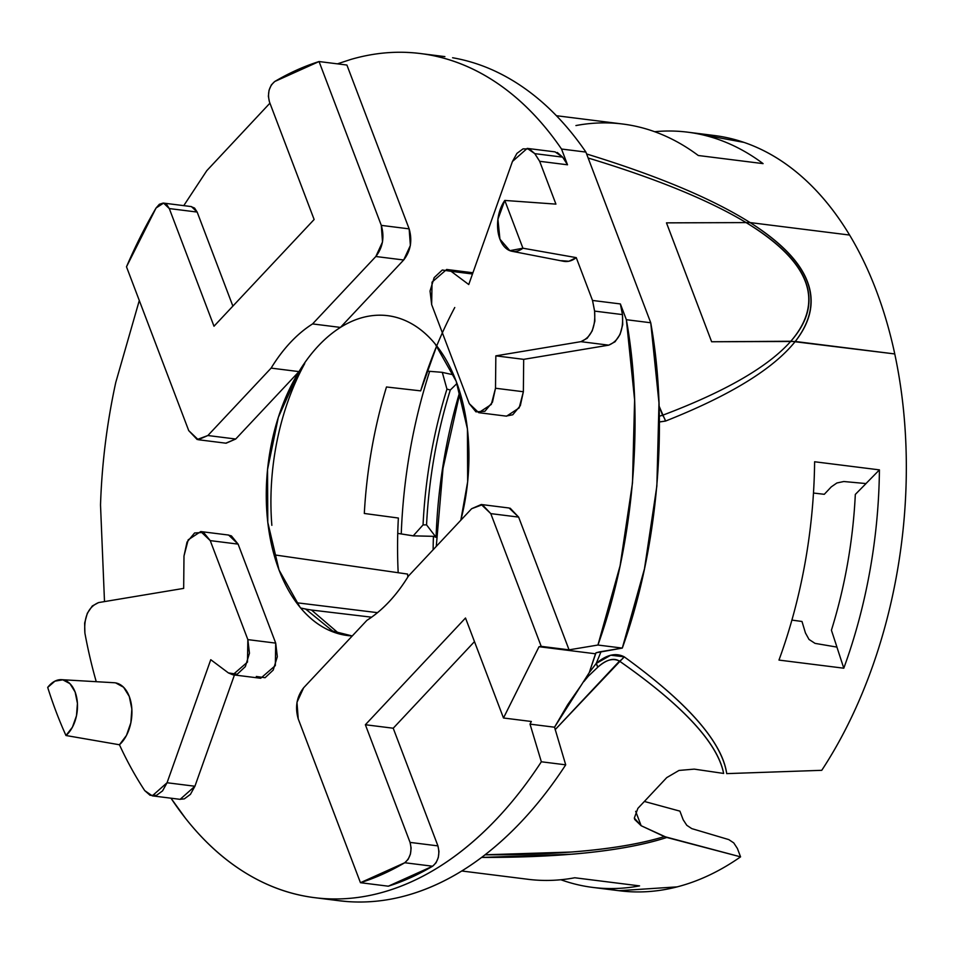 <?xml version="1.0" encoding="UTF-8"?>
<svg xmlns="http://www.w3.org/2000/svg" width="954" height="954" viewBox="0 0 954 954"><rect width="100%" height="100%" fill="white"/><g stroke="black" fill="none" stroke-linecap="round" stroke-linejoin="round"><path stroke-width="1.43" d="M433.426 536.327L413.237 535.826L423.051 524.903L413.237 535.826A360.457 223.904 97.1 0 1 413.237 535.826A360.457 223.904 97.1 0 1 413.237 535.826L397.746 533.381L413.237 535.874L433.426 536.327L436.085 537.329A362.878 225.394 -82.9 0 1 459.792 391.772A362.878 225.394 -82.9 0 0 436.085 537.329L433.426 536.327A361.387 224.476 -82.9 0 0 433.128 549.766M613.076 889.808A380.586 236.401 -82.9 0 0 740.566 856.859L664.389 836.575C623.594 849 563.814 855.082 485.049 854.796L571.494 852.029C609.367 849.12 640.325 843.968 664.389 836.575L641.148 825.723L634.327 818.067L637.868 808.384L666.751 777.605L679.009 770.438L694.25 769.127L723.633 773.432C720.735 758.275 710.551 741.27 693.081 722.428C675.611 703.599 651.069 683.147 619.468 661.11C613.04 657.795 605.79 659.834 597.741 667.24L587.688 676.791L597.741 667.24A13.428 1.956 -128 0 0 596.178 663.495A380.586 236.401 97.1 0 0 601.032 651.63A380.586 236.401 97.1 0 1 596.178 663.495L610.751 655.207L624.226 656.829C656.292 680.083 680.739 701.357 697.577 720.616C714.832 740.364 724.539 758.036 726.709 773.622L821.752 770.319A380.586 236.401 -82.9 0 0 894.757 353.946L795.242 341.472C773.277 368.971 730.06 395.493 665.558 421.06L659.405 421.99M843.789 668.205L778.977 660.085A380.586 236.401 -82.9 0 0 814.609 461.76L879.421 469.881A380.586 236.401 97.1 0 1 843.789 668.205A380.586 236.401 -82.9 0 0 879.421 469.881L865.982 483.559A360.457 223.904 97.1 0 1 865.982 483.618L855.321 494.422A344.776 214.149 97.1 0 1 831.423 630.212L836.932 647.05A360.457 223.904 97.1 0 1 836.92 647.098L815.05 643.378L809.028 639.454L805.45 632.967L801.992 621.483L791.903 620.1L801.992 621.483L805.45 632.967L809.028 639.454L815.05 643.378L836.92 647.098L843.789 668.205L778.977 660.085A380.586 236.401 97.1 0 0 814.609 461.76L879.421 469.881L865.982 483.559A360.457 223.904 97.1 0 1 865.982 483.618M700.808 134.442L744.025 142.396C764.548 149.42 783.771 160.797 801.694 176.526C819.617 192.255 835.585 211.764 849.597 235.054A380.586 236.401 -82.9 0 0 704.756 134.633M659.333 416.194L662.577 415.264C725.362 391.569 768.113 366.885 790.842 341.234C768.113 366.885 725.362 391.569 662.577 415.264L659.083 406.07L665.558 421.06C730.06 395.493 773.277 368.971 795.242 341.472L894.757 353.946C902.043 387.992 905.895 423.6 906.3 460.758C906.705 497.928 903.665 535.039 897.165 572.102C890.666 609.165 880.995 644.582 868.152 678.354C855.309 712.113 839.842 742.772 821.752 770.319L726.709 773.622C721.88 741.842 687.727 702.907 624.226 656.829A13.428 9.266 124.9 0 1 619.468 661.11C682.766 705.4 717.48 742.844 723.633 773.432L694.25 769.127L679.009 770.438L666.751 777.605L637.868 808.384L634.327 818.067L634.732 819.51L641.148 825.723L635.674 811.329L641.148 825.723L666.81 837.469C642.674 845.327 611.156 850.896 572.257 854.188L481.591 857.431C563.182 857.574 624.93 850.92 666.81 837.469L740.566 856.859C719.936 871.276 698.793 881.281 677.137 886.874L618.955 890.702M894.757 353.958L894.769 353.946A380.598 236.413 -82.9 0 0 849.609 235.054L750.094 222.58L849.609 235.054A380.598 236.413 97.1 0 1 894.769 353.946L795.254 341.472L711.636 341.759L666.476 222.866L750.094 222.58C712.006 198.599 657.521 175.739 586.615 153.976C653.585 174.522 705.936 196.083 743.667 218.633M526.131 879.051A380.586 236.401 -82.9 0 0 574.761 877.763L639.562 885.884A380.586 236.401 97.1 0 1 590.943 887.172A380.586 236.401 97.1 0 1 560.857 879.743A380.586 236.401 -82.9 0 0 639.562 885.884L574.761 877.763M429.658 371.333A380.586 236.401 -82.9 0 0 401.252 533.942A380.586 236.401 97.1 0 1 429.562 371.607M575.93 125.558A380.586 236.401 97.1 0 1 698.28 155.502L763.093 163.623A380.586 236.401 -82.9 0 0 654.647 131.712A380.586 236.401 97.1 0 1 685.58 131.926A380.586 236.401 97.1 0 1 763.093 163.623L698.28 155.502A380.586 236.401 -82.9 0 0 620.768 123.793M728.796 839.603L691.757 828.609L686.797 825.305L683.183 819.784L679.904 811.139L644.379 801.455L679.904 811.139L683.183 819.784L686.797 825.305L691.757 828.609L728.796 839.603L733.757 842.907L737.37 848.44L740.566 856.859L737.37 848.44L733.757 842.907L728.796 839.603M813.476 493.039L824.292 494.303L831.256 486.886L836.873 482.986L843.801 481.52L865.982 483.559L843.801 481.52L836.873 482.986L831.256 486.886L824.292 494.303L813.476 493.039M583.955 681.526L589.262 672.582L596.178 663.495L597.741 667.24C606.529 659.56 613.78 657.521 619.468 661.11L555.145 729.679L624.226 656.829C615.795 652.464 606.446 654.682 596.178 663.495L589.262 672.582L595.499 653.788L539.034 646.717L503.485 717.992L531.342 721.486L530.019 724.134L554.536 727.21L565.71 764.834L541.347 761.781L530.019 724.134L554.536 727.21L589.262 672.582L596 652.786L622.306 648.088L597.931 645.035C633.635 545.879 644.594 420.344 626.361 319.709L620.374 303.944A420.917 261.444 97.1 0 1 622.449 314.593L622.712 324.67L620.052 334.425L615.044 341.77L608.735 345.157L523.686 359.348L523.364 391.736L520.335 405.641L512.763 414.763L506.025 416.099M198.241 439.722L226.098 443.216L235.721 439.019L207.865 435.525L271.115 368.113L298.972 371.607L235.721 439.019L298.972 371.607L271.115 368.113C283.111 348.592 296.932 333.852 312.578 323.919L340.435 327.413A161.19 100.122 97.1 0 1 443.837 356.057A161.19 100.122 97.1 0 1 460.818 520.24L467.663 481.734L467.424 428.895L456.167 381.218L435.155 343.941C426.676 333.65 417.184 326.065 406.678 321.188C396.184 316.311 385.261 314.403 373.908 315.476C362.556 316.537 351.394 320.52 340.435 327.413C324.789 337.346 310.968 352.074 298.972 371.607A161.19 100.122 97.1 0 0 276.994 564.315A161.19 100.122 97.1 0 0 352.253 635.96L328.522 630.034C318.028 625.156 308.536 617.572 300.057 607.281L279.033 570.015L267.788 522.327L267.549 469.499L278.329 417.339L298.972 371.607A161.19 100.122 97.1 0 1 340.435 327.413L312.578 323.919L375.828 256.507L403.685 259.989L340.435 327.413L403.685 259.989L375.828 256.507C382.816 247.444 384.629 237.069 381.29 225.371L409.147 228.865L410.375 245.452L403.685 259.989C410.661 250.938 412.486 240.563 409.147 228.865L381.29 225.371L319.053 61.545L346.91 65.039L409.147 228.865L346.91 65.039L319.053 61.545L274.74 81.507A420.917 261.444 97.1 0 1 319.053 61.545L381.29 225.371L382.518 241.958L375.828 256.507L312.578 323.919A161.19 100.122 -82.9 0 0 271.115 368.113L207.865 435.525L197.168 439.52L188.725 430.624L126.488 266.798A420.917 261.444 97.1 0 1 156.062 208.008L159.342 204.287L163.17 203.071L166.723 204.609L169.299 208.568L213.994 326.232L314.128 219.503L269.433 101.84L268.372 96.259L269.064 90.201L271.33 84.93L274.74 81.507C269.064 86.385 267.299 93.17 269.433 101.84L314.128 219.503L213.994 326.232L169.299 208.568L197.156 212.062L232.883 306.103L197.156 212.062L169.299 208.568L163.587 203.107L156.062 208.008L126.488 266.798L188.725 430.624L198.241 439.722L207.865 435.525L235.721 439.019L225.8 443.181M510.187 508.208L518.63 517.104L490.785 513.622L481.269 504.511L471.634 508.709L408.384 576.133C396.387 595.654 382.566 610.381 366.92 620.327L303.67 687.739C296.694 696.79 294.869 707.164 298.22 718.863L360.445 882.7L388.302 886.194L360.445 882.7L404.758 862.738A420.917 261.444 97.1 0 1 360.445 882.7L298.22 718.863L296.98 702.287L303.67 687.739L366.92 620.327A161.19 100.122 -82.9 0 0 408.384 576.133L471.634 508.709L482.342 504.714L490.785 513.622L541.204 646.359L539.034 646.717L503.485 717.992L465.504 618.013L365.37 724.742L410.065 842.406L411.126 847.987L410.447 854.045L408.169 859.315L404.758 862.738C410.435 857.861 412.211 851.075 410.065 842.406L437.922 845.888L438.983 851.481L438.303 857.527L436.026 862.81L432.615 866.22L404.758 862.738L432.615 866.22A420.917 261.444 97.1 0 1 388.302 886.194L432.615 866.22C438.291 861.343 440.056 854.569 437.922 845.888L393.227 728.224L437.922 845.888L410.065 842.406L365.37 724.742L465.504 618.013L503.485 717.992L531.342 721.486L530.019 724.134L541.347 761.781A425.365 264.21 97.1 0 1 307.2 896.557A425.365 264.21 97.1 0 1 170.993 798.2L185.47 818.27C204.621 842.573 225.919 861.557 249.376 875.223C272.832 888.889 297.457 896.653 323.239 898.525C349.033 900.397 374.898 896.283 400.847 886.206C426.784 876.118 451.719 860.496 475.641 839.305C499.562 818.127 521.468 792.285 541.347 761.781L565.71 764.834C545.831 795.338 523.937 821.179 500.015 842.358C476.094 863.549 451.159 879.183 425.21 889.259C399.273 899.348 373.396 903.45 347.614 901.578L337.823 900.576M561.477 260.68L568.882 261.253L576.252 257.628L592.517 300.45A420.917 261.444 97.1 0 1 594.592 311.099L594.855 321.176L592.195 330.931L587.187 338.276L580.879 341.663L495.841 355.854L495.508 388.242L492.479 402.147L484.918 411.269L475.939 411.842L469.261 403.625L431.661 304.612L430.039 291.006L434.153 277.638L442.286 270.018L451.087 271.306L468.748 284.53L512.441 161.488L516.937 153.367L523.042 148.872L529.434 148.967L534.777 153.642A420.917 261.444 97.1 0 1 539.654 161.298L555.92 204.12L504.785 200.435L522.935 248.219L576.252 257.628L592.517 300.45L620.374 303.944L626.361 319.709L650.735 322.762L626.361 319.709L634.601 399.845L632.49 482.927L620.1 565.722L597.931 645.035L569.061 649.841L597.931 645.035L622.306 648.088C657.998 548.932 668.969 423.397 650.735 322.762L658.976 402.91L656.865 485.991L644.475 568.787L622.306 648.088L599.339 651.916L596 652.786L595.499 653.788L596 652.786M227.911 534.967L231.417 535.898L238.095 544.114L210.238 540.62L200.769 531.569L188.2 539.809L183.991 556.003L183.669 588.391L98.62 602.57C88.305 606.899 83.725 617.095 84.906 633.146A420.917 261.444 97.1 0 0 96.247 681.693A420.917 261.444 97.1 0 1 84.906 633.146L84.644 623.057L87.303 613.315L92.311 605.957L98.62 602.57L183.669 588.391L183.991 556.003L187.02 542.099L194.592 532.976L203.56 532.404L210.238 540.62L247.849 639.621L249.459 653.228L245.357 666.607L237.212 674.228L228.411 672.928L210.762 659.703L167.057 782.745L162.562 790.878L156.468 795.374L150.064 795.278L144.722 790.604A420.917 261.444 97.1 0 1 119.441 744.764L126.477 735.403L130.853 722.762L131.843 709.013L129.279 696.456L123.579 687.238L115.72 682.921M407.048 52.422A425.365 264.21 97.1 0 1 561.524 149.027L585.899 152.08A425.365 264.21 -82.9 0 0 496.092 71.633M331.575 899.622A425.365 264.21 -82.9 0 0 565.71 764.834L554.536 727.21L567.69 704.684L581.606 684.674M452.601 57.753C478.073 62.189 502.15 72.432 524.843 88.495C547.536 104.546 567.892 125.749 585.899 152.08L650.735 322.762L585.899 152.08L561.524 149.027C543.518 122.696 523.162 101.494 500.468 85.431C477.775 69.38 453.699 59.136 428.227 54.7C402.755 50.276 376.973 51.85 350.881 59.422L337.442 63.846M269.934 103.151L206.803 170.659L183.764 205.635M139.296 300.498L115.756 382.482C106.955 422.849 101.875 463.692 100.516 504.976L104.499 601.592M474.472 641.625L393.227 728.224L365.37 724.742L393.227 728.224L474.472 641.625M191.015 206.565L194.58 208.091L197.156 212.062L191.444 206.601L163.587 203.107M595.499 653.788L539.034 646.717L541.204 646.359L490.785 513.622L518.63 517.104L569.061 649.841L541.204 646.359L569.061 649.841L518.63 517.104L509.114 508.005L481.269 504.511M557.291 152.461L562.633 157.136A420.917 261.444 97.1 0 1 567.511 164.792L561.524 149.027L567.511 164.792L539.654 161.298L555.92 204.12M200.769 531.569L228.626 535.051L238.095 544.114L275.706 643.115L247.849 639.621L210.238 540.62L238.095 544.114L275.706 643.115L277.316 656.722L273.202 670.102L265.069 677.722L256.304 676.458M114.158 682.73A33.581 20.857 -82.9 0 1 131.759 707.785A33.581 20.857 -82.9 0 1 119.441 744.764L65.969 735.51L119.441 744.764A420.917 261.444 97.1 0 0 144.722 790.604L152.27 795.851L180.127 799.345L194.914 786.239L234.434 674.979L194.914 786.239L190.418 794.372L184.313 798.868L179.817 799.309M65.969 735.51A420.917 261.444 97.1 0 1 47.7 687.405A30.063 18.675 97.1 0 1 61.605 679.677A30.063 18.675 97.1 0 1 77.357 702.406A30.063 18.675 97.1 0 1 65.969 735.51L72.421 727.186L76.475 715.81L77.429 703.348L75.116 691.972L69.94 683.648L62.797 679.82L54.938 681.144L47.7 687.405A420.917 261.444 -82.9 0 0 65.969 735.51M478.729 412.677L506.586 416.171L519.155 407.918L523.364 391.736L495.508 388.242L523.364 391.736L523.686 359.348L495.841 355.854L523.686 359.348L608.735 345.157C619.063 340.828 623.63 330.644 622.449 314.593L594.592 311.099C595.773 327.15 591.206 337.346 580.879 341.663L608.735 345.157L580.879 341.663L495.841 355.854L495.508 388.242L491.298 404.436L478.729 412.677L469.261 403.625L431.661 304.612L432.043 282.134L446.663 269.469L451.087 271.306L472.492 273.989L451.087 271.306L468.748 284.53L512.441 161.488L527.228 148.395L534.777 153.642L562.633 157.136L534.777 153.642L539.654 161.298L567.511 164.792L562.633 157.136L555.085 151.877L527.228 148.395M407.859 576.979L407.561 574.069L275.933 555.097L407.561 574.069L407.859 576.979M398.188 572.71A339.982 211.18 97.1 0 1 398.367 518.034A339.982 211.18 -82.9 0 0 398.188 572.71M453.603 374.862L442.286 372.382A360.457 223.904 97.1 0 1 442.298 372.334L427.106 371.13L442.298 372.334A360.457 223.904 97.1 0 1 442.298 372.334L446.949 389.113L442.286 372.382L453.603 374.862M454.76 307.51A339.982 211.18 -82.9 0 0 420.666 390.866L436.717 345.885M386.477 386.978A339.6 210.941 -82.9 0 0 364.309 513.467L398.367 518.034L364.309 513.467A339.6 210.941 -82.9 0 1 386.477 386.978L420.666 390.866L386.477 386.978M339.397 633.969L311.493 610.035L371.607 617.19L311.493 610.035L339.433 633.981M334.353 632.419L305.674 609.093L300.665 608.008L308.559 609.63M750.094 222.58C780.766 242.042 799.881 261.73 807.442 281.645C815.014 301.547 810.948 321.498 795.254 341.472C826.331 301.333 811.282 261.706 750.094 222.58L666.476 222.854L711.636 341.759L790.842 341.234C808.241 321.45 813.118 301.559 805.522 281.537C797.914 261.515 777.975 241.779 745.694 222.33C708.393 199.958 655.887 178.517 588.153 158.006C655.851 178.505 708.333 199.935 745.611 222.294M334.341 632.419L305.674 609.093L311.493 610.035M662.577 415.264A13.428 8.693 69.4 0 1 665.558 421.06L659.405 421.918M304.731 363.546A192.529 119.596 -82.9 0 0 271.854 525.332M296.503 602.725L377.51 612.659L296.503 602.725M423.051 524.903A344.776 214.149 97.1 0 1 446.949 389.113L450.288 390.019A344.776 214.149 -82.9 0 0 426.557 524.879L423.051 524.903A344.776 214.149 97.1 0 1 446.949 389.113L450.288 390.019L457.002 383.46L450.288 390.019A344.776 214.149 97.1 0 0 426.557 524.879L423.051 524.903M436.085 537.329L426.557 524.879L436.085 537.329M855.321 494.422A344.776 214.149 97.1 0 1 831.423 630.212L836.932 647.05A360.457 223.904 97.1 0 1 836.92 647.098M622.449 314.593L620.374 303.944L592.517 300.45L594.592 311.099L622.449 314.593M152.27 795.851L167.057 782.745L194.914 786.239L167.057 782.745L210.762 659.703L228.411 672.928L232.836 674.776L260.692 678.27L275.324 665.606L275.706 643.115L247.849 639.621L247.468 662.112L232.836 674.776M561.536 260.704A33.581 20.857 -82.9 0 0 576.252 257.628L522.935 248.219A30.063 18.675 97.1 0 1 510.128 250.771A30.063 18.675 97.1 0 1 497.797 229.926A30.063 18.675 97.1 0 1 504.785 200.435L497.916 219.253L499.932 239.168L509.853 250.663L522.935 248.219L504.785 200.435M666.476 222.854L711.636 341.747L666.476 222.854M745.694 222.33C810.161 261.635 825.21 301.273 790.854 341.234L894.769 353.946M436.276 546.403L443.002 468.402L459.995 392.452M714.391 135.516L687.5 132.153M619.695 890.797L592.804 887.423M461.748 870.99L528.003 879.29M556.444 115.72L622.688 124.02M444.898 56.608L420.523 53.555M339.064 900.731L314.689 897.678M584.23 681.132L588.964 675.408M276.922 564.136L276.636 563.265M446.663 269.469L472.922 272.761M61.569 679.677L114.134 682.73M563.647 261.301L511.94 251.272"/></g></svg>
